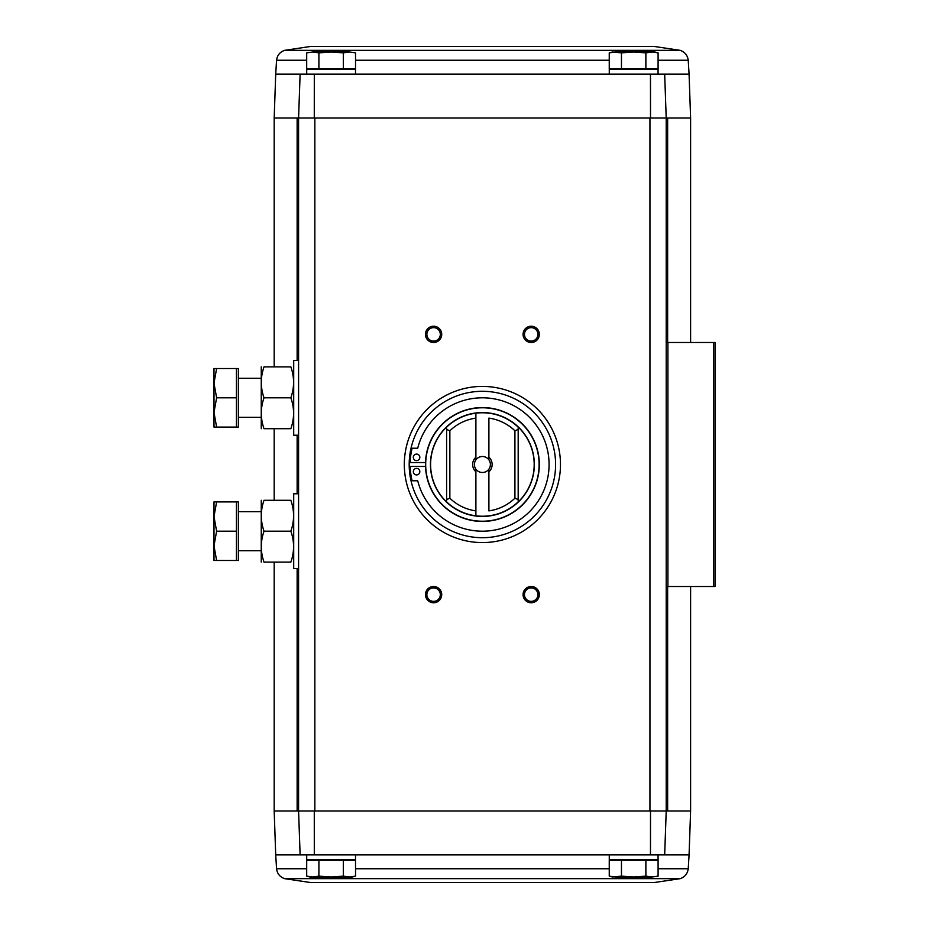 <?xml version="1.0" encoding="UTF-8"?>
<svg xmlns="http://www.w3.org/2000/svg" width="929" height="929" viewBox="0 0 929 929"><rect width="100%" height="100%" fill="white"/><g stroke="black" fill="none" stroke-linecap="round" stroke-linejoin="round"><path stroke-width="1.39" d="M654.167 882.55L310.623 882.55L654.167 882.55L680.225 878.648C684.894 876.964 687.565 873.666 688.226 868.754L689.074 854.901L664.676 854.901L666.209 810.982L666.209 118.018L690.607 118.018L690.607 342.499M310.623 46.45L654.167 46.45L310.623 46.45L284.564 50.352C279.896 52.036 277.225 55.334 276.563 60.246L275.716 74.099L306.709 74.099L306.709 69.222L355.517 69.222L355.517 74.099L609.273 74.099L609.273 69.222L658.069 69.222L658.069 74.099L664.676 74.099L666.209 118.018L664.676 74.099L300.113 74.099L298.581 118.018L314.281 118.018L314.304 74.099M300.113 74.099L298.581 118.018L298.581 810.982L300.113 854.901L275.716 854.901L274.183 810.982L274.183 562.103M664.676 854.901L666.209 810.982L650.509 810.982L650.474 854.901L664.676 854.901L658.069 854.901L658.069 859.778L609.273 859.778L609.273 854.901L355.517 854.901L355.517 859.778L306.709 859.778L306.709 854.901L300.113 854.901L314.304 854.901L314.281 810.982L298.581 810.982L300.113 854.901M650.474 854.901L314.304 854.901M666.209 810.982L667.637 810.982L667.637 586.501M318.902 860.266L306.698 860.266L306.698 876.14L312.806 877.022L318.902 876.14L331.119 877.022L343.324 876.14L349.432 877.022L355.528 876.14L355.528 860.266L318.902 860.266L318.902 876.14M621.466 860.266L609.25 860.266L609.25 876.14L615.358 877.022L609.25 876.14L612.525 877.022L621.466 876.14L633.671 877.022L645.876 876.14L651.984 877.022L658.092 876.14L651.984 877.022L658.092 876.14L658.092 860.266L621.466 860.266L621.466 876.14M666.209 118.018L314.281 118.018M650.474 74.099L650.509 118.018M482.395 386.418A78.082 78.082 0 0 1 550.014 503.541A78.082 78.082 0 0 1 414.775 503.541A78.082 78.082 0 0 1 482.395 386.418M433.599 586.501A8.129 8.129 0 0 1 440.636 598.694A8.129 8.129 0 0 1 426.55 598.694A8.129 8.129 0 0 1 433.599 586.501M433.599 326.23A8.129 8.129 0 0 1 440.636 338.435A8.129 8.129 0 0 1 426.55 338.435A8.129 8.129 0 0 1 433.599 326.23M531.191 326.23A8.129 8.129 0 0 1 538.239 338.435A8.129 8.129 0 0 1 524.153 338.435A8.129 8.129 0 0 1 531.191 326.23M531.191 586.501A8.129 8.129 0 0 1 538.239 598.694A8.129 8.129 0 0 1 524.153 598.694A8.129 8.129 0 0 1 531.191 586.501M650.509 810.982L314.281 810.982M297.141 360.394L297.141 118.018L298.581 118.018M274.183 810.982L298.581 810.982M666.209 586.501L715.005 586.501L715.005 342.499L666.209 342.499M689.074 854.901L690.607 810.982L667.637 810.982M297.141 118.018L274.183 118.018L274.183 366.897M531.191 587.906A6.724 6.724 0 0 1 537.02 597.997A6.724 6.724 0 0 1 525.373 597.997A6.724 6.724 0 0 1 531.191 587.906M531.191 327.647A6.724 6.724 0 0 1 537.02 337.726A6.724 6.724 0 0 1 525.373 337.726A6.724 6.724 0 0 1 531.191 327.647M433.599 327.647A6.724 6.724 0 0 1 439.417 337.726A6.724 6.724 0 0 1 427.77 337.726A6.724 6.724 0 0 1 433.599 327.647M433.599 587.906A6.724 6.724 0 0 1 439.417 597.997A6.724 6.724 0 0 1 427.77 597.997A6.724 6.724 0 0 1 433.599 587.906M645.876 860.266L645.876 876.14M615.358 877.022L651.984 877.022M343.324 860.266L343.324 876.14M312.806 877.022L306.698 876.14L309.972 877.022L352.265 877.022L355.528 876.14M349.432 51.978L355.528 52.86L355.528 68.734L306.698 68.734L306.698 52.86L312.806 51.978L318.902 52.86L331.119 51.978L343.324 52.86L349.432 51.978L355.528 52.86L349.432 51.978L312.806 51.978L306.698 52.86L312.806 51.978M658.092 68.734L609.25 68.734L609.25 52.86L615.358 51.978L609.25 52.86L612.525 51.978L621.466 52.86L633.671 51.978L645.876 52.86L651.984 51.978L658.092 52.86L658.092 68.734M645.876 68.734L645.876 52.86M621.466 68.734L621.466 52.86M658.092 52.86L654.817 51.978L615.358 51.978M318.902 68.734L318.902 52.86M343.324 68.734L343.324 52.86M514.921 498.211A46.845 46.845 0 0 1 488.898 510.892L488.898 469.157A8.001 8.001 0 0 1 475.892 469.157L475.892 515.816A51.722 51.722 0 0 0 518.185 501.846L518.185 501.939A51.792 51.792 0 0 0 518.185 427.061L518.185 429.442L514.921 430.789L514.921 498.211L518.185 499.558L518.185 501.939M518.185 427.061L518.185 427.154A51.722 51.722 0 0 0 475.892 413.184L475.892 459.843A8.001 8.001 0 0 1 488.898 459.843L488.898 418.108A46.845 46.845 0 0 1 514.921 430.789M449.857 498.211A46.845 46.845 0 0 0 475.892 510.892L475.892 515.816A51.722 51.722 0 0 1 446.605 501.846L446.605 499.558L449.857 498.211L449.857 430.789L446.605 429.442L446.605 427.154A51.722 51.722 0 0 1 475.892 413.184L475.892 418.108A46.845 46.845 0 0 0 449.857 430.789M488.898 457.231A9.755 9.755 0 0 1 488.898 471.769M475.892 471.769A9.755 9.755 0 0 1 475.892 457.231M446.605 501.939L446.605 501.939A51.792 51.792 0 0 1 446.605 427.061L446.605 427.061M425.459 464.5A56.936 56.936 0 0 1 510.857 415.193A56.936 56.936 0 0 1 510.857 513.807A56.936 56.936 0 0 1 425.459 464.5A56.936 56.936 0 0 1 510.857 415.193A56.936 56.936 0 0 1 510.857 513.807A56.936 56.936 0 0 1 425.459 464.5M409.19 464.5A73.205 73.205 0 0 1 518.997 401.107A73.205 73.205 0 0 1 518.997 527.893A73.205 73.205 0 0 1 409.19 464.5M425.494 466.451L410.2 466.451A69.942 69.942 0 0 0 412.093 480.769L417.713 480.769A66.691 66.691 0 0 0 520.368 519.323A66.691 66.691 0 0 0 520.368 409.677A66.691 66.691 0 0 0 417.713 448.231L412.093 448.231A69.942 69.942 0 0 0 410.2 462.549L425.494 462.549M416.575 454.095A3.251 3.251 0 0 0 413.753 458.972A3.251 3.251 0 0 0 419.397 458.972A3.251 3.251 0 0 0 416.575 454.095M416.575 468.402A3.251 3.251 0 0 0 413.753 473.279A3.251 3.251 0 0 0 419.397 473.279A3.251 3.251 0 0 0 416.575 468.402M446.605 429.442L446.605 499.558M518.185 429.442L518.185 499.558M488.898 459.843A8.001 8.001 0 0 1 488.898 469.157M475.892 469.157A8.001 8.001 0 0 1 475.892 459.843M298.581 568.606L293.703 568.606L293.703 493.775L298.581 493.775M236.442 501.915L238.393 501.915L238.393 560.477L236.442 560.477L236.442 501.915L216.608 501.915L213.995 516.547L216.608 531.191L213.995 545.834L216.608 560.477L213.995 560.477L213.995 501.915L216.608 501.915M238.393 550.711L261.165 550.711M236.442 560.477L216.608 560.477M236.442 531.191L216.608 531.191M261.258 500.29L261.258 562.103M264.022 562.103C260.399 551.814 260.399 541.514 264.022 531.191C260.399 520.914 260.399 510.613 264.022 500.29C260.399 500.29 260.399 500.29 264.022 500.29L290.847 500.29C294.481 510.567 294.481 520.867 290.847 531.191C294.481 541.468 294.481 551.78 290.847 562.103C294.47 562.103 294.47 562.103 290.847 562.103L264.022 562.103C260.399 562.103 260.399 562.103 264.022 562.103M290.847 531.191L264.022 531.191M290.847 500.29C294.47 500.29 294.47 500.29 290.847 500.29M298.581 435.225L293.703 435.225L293.703 360.394L298.581 360.394M236.442 368.523L238.393 368.523L238.393 427.085L236.442 427.085L236.442 368.523L216.608 368.523L213.995 383.166L216.608 397.809L213.995 412.453L216.608 427.085L213.995 427.085L213.995 368.523L216.608 368.523M238.393 417.33L261.165 417.33M236.442 427.085L216.608 427.085M236.442 397.809L216.608 397.809M261.258 366.897L261.258 428.71M264.022 428.71C260.399 418.433 260.399 408.133 264.022 397.809C260.399 387.532 260.399 377.22 264.022 366.897C260.399 366.897 260.399 366.897 264.022 366.897L290.847 366.897C294.481 377.186 294.481 387.486 290.847 397.809C294.481 408.086 294.481 418.387 290.847 428.71C294.47 428.71 294.47 428.71 290.847 428.71L264.022 428.71C260.399 428.71 260.399 428.71 264.022 428.71M290.847 397.809L264.022 397.809M290.847 366.897C294.47 366.897 294.47 366.897 290.847 366.897M314.85 810.982L314.85 118.018M649.94 810.982L649.94 118.018M667.916 586.501L667.916 342.499M713.46 586.501L713.46 342.499M297.141 810.982L297.141 568.606M297.141 493.775L297.141 435.225M667.637 342.499L667.637 118.018M306.698 868.754L276.563 868.754C277.225 873.666 279.896 876.964 284.564 878.648L310.623 882.55M688.226 868.754L658.092 868.754M609.25 868.754L355.528 868.754M680.225 878.648L284.564 878.648M664.676 74.099L689.074 74.099L690.607 118.018M658.092 60.246L688.226 60.246C687.565 55.334 684.894 52.036 680.225 50.352L654.167 46.45M276.563 60.246L306.698 60.246M355.528 60.246L609.25 60.246M284.564 50.352L680.225 50.352M430.452 464.5A51.943 51.943 0 0 1 508.36 419.513A51.943 51.943 0 0 1 508.36 509.487A51.943 51.943 0 0 1 430.452 464.5M425.679 464.5A56.715 56.715 0 0 1 510.753 415.379A56.715 56.715 0 0 1 510.753 513.621A56.715 56.715 0 0 1 425.679 464.5M690.607 810.982L690.607 586.501M274.183 500.29L274.183 428.71M275.716 854.901L276.563 868.754M275.716 74.099L274.183 118.018M689.074 74.099L688.226 60.246M238.393 511.67L261.165 511.67M238.393 378.289L261.165 378.289"/></g></svg>

